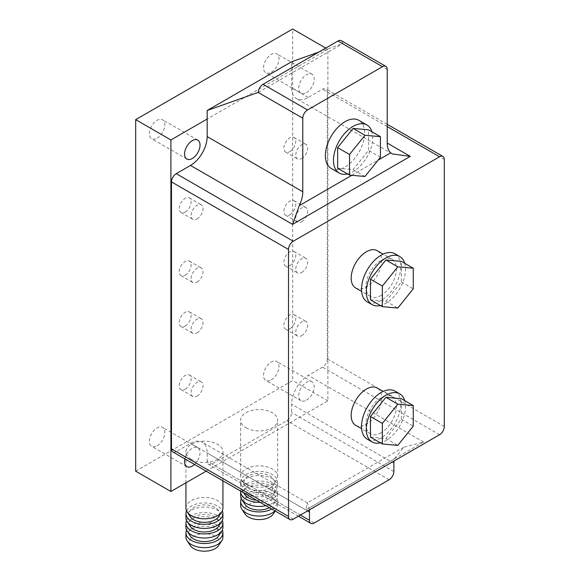 <?xml version="1.0" encoding="UTF-8"?>
<svg xmlns="http://www.w3.org/2000/svg" width="580" height="580" viewBox="0 0 580 580"><rect width="100%" height="100%" fill="white"/><g stroke="black" fill="none" stroke-linecap="round" stroke-linejoin="round"><path stroke-width="0.43" stroke-dasharray="2.9 2.17" d="M185.933 508.123A18.502 10.679 180 0 1 197.352 498.256A18.502 10.679 180 0 1 217.514 500.569A18.502 10.679 180 0 1 222.93 508.123M191.349 459.375A18.502 10.679 180 0 1 185.933 451.82A18.502 10.679 180 0 1 197.352 441.953A18.502 10.679 180 0 1 217.514 444.273A18.502 10.679 180 0 1 222.93 451.82A18.502 10.679 180 0 1 211.512 461.687A18.502 10.679 180 0 1 191.349 459.375M190.276 516.707A15.138 8.736 180 0 1 196.221 506.275A15.138 8.736 180 0 1 215.137 507.442A15.138 8.736 180 0 1 218.595 516.707M185.933 517.737A18.502 10.679 180 0 1 197.352 507.87A18.502 10.679 180 0 1 217.514 510.183A18.502 10.679 180 0 1 222.93 517.737M186.557 510.871A18.502 10.679 180 0 1 199.629 503.302A18.502 10.679 180 0 1 217.514 506.064A18.502 10.679 180 0 1 222.314 510.871M190.276 526.321A15.138 8.736 180 0 1 196.221 515.888A15.138 8.736 180 0 1 215.137 517.048A15.138 8.736 180 0 1 218.595 526.321M185.933 527.351A18.502 10.679 180 0 1 197.352 517.483A18.502 10.679 180 0 1 217.514 519.796A18.502 10.679 180 0 1 222.93 527.351M186.557 520.485A18.502 10.679 180 0 1 199.629 512.916A18.502 10.679 180 0 1 217.514 515.678A18.502 10.679 180 0 1 222.314 520.485M190.276 535.934A15.138 8.736 180 0 1 196.221 525.502A15.138 8.736 180 0 1 215.137 526.662A15.138 8.736 180 0 1 218.595 535.934M185.933 536.964A18.502 10.679 180 0 1 197.352 527.097A18.502 10.679 180 0 1 217.514 529.409A18.502 10.679 180 0 1 222.93 536.964M186.557 530.098A18.502 10.679 180 0 1 199.629 522.529A18.502 10.679 180 0 1 217.514 525.291A18.502 10.679 180 0 1 222.314 530.098M190.276 545.548A15.138 8.736 180 0 1 196.221 535.115A15.138 8.736 180 0 1 215.137 536.275A15.138 8.736 180 0 1 218.595 545.548M246.058 484.097A18.502 10.679 0 0 0 276.442 480.32A18.502 10.679 0 0 0 277.639 476.542A18.502 10.679 0 0 0 272.223 468.988A18.502 10.679 0 0 0 252.061 466.675A18.502 10.679 0 0 0 240.635 476.542A18.502 10.679 0 0 0 241.831 480.32A18.502 10.679 0 0 0 246.058 484.097M246.058 427.793A18.502 10.679 0 0 0 266.22 430.106A18.502 10.679 0 0 0 277.639 420.239A18.502 10.679 0 0 0 272.223 412.685A18.502 10.679 0 0 0 252.061 410.372A18.502 10.679 0 0 0 240.635 420.239A18.502 10.679 0 0 0 246.058 427.793M248.436 488.215A15.138 8.736 0 0 0 273.296 485.126A15.138 8.736 0 0 0 269.845 475.854A15.138 8.736 0 0 0 250.93 474.694A15.138 8.736 0 0 0 244.977 485.126A15.138 8.736 0 0 0 248.436 488.215M246.058 493.703A18.502 10.679 0 0 0 276.442 489.933A18.502 10.679 0 0 0 277.639 486.156A18.502 10.679 0 0 0 272.223 478.601A18.502 10.679 0 0 0 252.061 476.289A18.502 10.679 0 0 0 240.635 486.156A18.502 10.679 0 0 0 241.831 489.933A18.502 10.679 0 0 0 246.058 493.703M246.058 489.585A18.502 10.679 0 0 0 266.22 491.905A18.502 10.679 0 0 0 277.639 482.031A18.502 10.679 0 0 0 272.223 474.483A18.502 10.679 0 0 0 252.061 472.163A18.502 10.679 0 0 0 240.635 482.031A18.502 10.679 0 0 0 246.058 489.585M256.556 500.257A15.138 8.736 0 0 0 273.296 494.74A15.138 8.736 0 0 0 269.845 485.467A15.138 8.736 0 0 0 250.93 484.307A15.138 8.736 0 0 0 244.977 494.74M265.974 505.695A18.502 10.679 0 0 0 276.442 499.539A18.502 10.679 0 0 0 277.639 495.769A18.502 10.679 0 0 0 272.223 488.215A18.502 10.679 0 0 0 252.061 485.895A18.502 10.679 0 0 0 240.635 495.769M260.115 502.316A18.502 10.679 0 0 0 277.639 491.644A18.502 10.679 0 0 0 272.223 484.097A18.502 10.679 0 0 0 252.51 481.675A18.502 10.679 0 0 0 240.664 491.079M269.41 507.681A15.138 8.736 0 0 0 273.296 504.346A15.138 8.736 0 0 0 269.845 495.081A15.138 8.736 0 0 0 250.93 493.921A15.138 8.736 0 0 0 244.977 504.346M274.985 510.893A18.502 10.679 0 0 0 276.442 509.153A18.502 10.679 0 0 0 277.639 505.376A18.502 10.679 0 0 0 272.223 497.828A18.502 10.679 0 0 0 252.061 495.509A18.502 10.679 0 0 0 240.635 505.376M271.788 509.051A18.502 10.679 0 0 0 277.639 501.258A18.502 10.679 0 0 0 272.223 493.703A18.502 10.679 0 0 0 254.337 490.948A18.502 10.679 0 0 0 241.258 498.51M273.296 513.96A15.138 8.736 0 0 0 269.845 504.694A15.138 8.736 0 0 0 250.93 503.534A15.138 8.736 0 0 0 244.977 513.96M347.543 173.957A27.753 16.023 120 0 0 353.089 171.68A27.753 16.023 120 0 0 371.911 131.747M331.129 168.381A27.753 16.023 120 0 0 345.006 167.011A27.753 16.023 120 0 0 363.131 142.557A27.753 16.023 120 0 0 358.882 120.321M395.031 253.801A27.753 16.023 -60 0 1 399.286 276.036A27.753 16.023 -60 0 1 381.154 300.491A27.753 16.023 -60 0 1 367.285 301.861M404.738 263.305A27.753 16.023 -60 0 1 385.917 303.238A27.753 16.023 -60 0 1 380.371 305.515M395.031 391.123A27.753 16.023 -60 0 1 399.286 413.359A27.753 16.023 -60 0 1 381.154 437.813A27.753 16.023 -60 0 1 367.285 439.19M404.738 400.628A27.753 16.023 -60 0 1 385.917 440.561A27.753 16.023 -60 0 1 380.371 442.837M271.266 72.261A10.933 6.315 120 0 0 278.414 62.625A10.933 6.315 120 0 0 276.732 53.86A10.933 6.315 120 0 0 271.266 54.404A10.933 6.315 120 0 0 264.125 64.039A10.933 6.315 120 0 0 265.8 72.797A10.933 6.315 120 0 0 271.266 72.261M306.472 92.582A10.933 6.315 120 0 0 313.613 82.947A10.933 6.315 120 0 0 311.938 74.189A10.933 6.315 120 0 0 306.472 74.726A10.933 6.315 120 0 0 299.331 84.361A10.933 6.315 120 0 0 301.005 93.119A10.933 6.315 120 0 0 306.472 92.582M271.266 379.864A10.933 6.315 120 0 0 278.414 370.228A10.933 6.315 120 0 0 276.732 361.47A10.933 6.315 120 0 0 271.266 362.014A10.933 6.315 120 0 0 264.125 371.649A10.933 6.315 120 0 0 265.8 380.408A10.933 6.315 120 0 0 271.266 379.864M306.472 400.185A10.933 6.315 120 0 0 313.613 390.558A10.933 6.315 120 0 0 311.938 381.792A10.933 6.315 120 0 0 306.472 382.336A10.933 6.315 120 0 0 299.331 391.971A10.933 6.315 120 0 0 301.005 400.729A10.933 6.315 120 0 0 306.472 400.185M157.1 445.781A10.933 6.315 120 0 0 164.242 436.146A10.933 6.315 120 0 0 162.567 427.387A10.933 6.315 120 0 0 157.1 427.924A10.933 6.315 120 0 0 149.959 437.559A10.933 6.315 120 0 0 151.634 446.325A10.933 6.315 120 0 0 157.1 445.781M194.525 464.442A10.933 6.315 120 0 0 197.765 447.709A10.933 6.315 120 0 0 192.299 448.253A10.933 6.315 120 0 0 184.897 458.889M157.1 138.171A10.933 6.315 120 0 0 164.242 128.535A10.933 6.315 120 0 0 162.567 119.777A10.933 6.315 120 0 0 157.1 120.321A10.933 6.315 120 0 0 149.959 129.956A10.933 6.315 120 0 0 151.634 138.714A10.933 6.315 120 0 0 157.1 138.171M381.154 432.731A21.525 12.427 -60 0 1 370.395 433.797A21.525 12.427 -60 0 1 367.096 416.549A21.525 12.427 -60 0 1 381.154 397.575A21.525 12.427 -60 0 1 391.921 396.51A21.525 12.427 -60 0 1 395.219 413.765A21.525 12.427 -60 0 1 381.154 432.731M355.649 425.285A21.525 12.427 120 0 0 366.408 424.219A21.525 12.427 120 0 0 380.473 405.246A21.525 12.427 120 0 0 377.174 387.998M381.154 295.409A21.525 12.427 -60 0 1 370.395 296.474A21.525 12.427 -60 0 1 367.096 279.226A21.525 12.427 -60 0 1 381.154 260.253A21.525 12.427 -60 0 1 391.921 259.188A21.525 12.427 -60 0 1 395.219 276.435A21.525 12.427 -60 0 1 381.154 295.409M355.649 287.963A21.525 12.427 120 0 0 366.408 286.897A21.525 12.427 120 0 0 380.473 267.924A21.525 12.427 120 0 0 377.174 250.676M337.64 168.236L353.089 169.621L368.539 150.401L368.539 129.804M206.146 471.156L327.881 400.874L327.881 49.322L291.602 70.267L291.602 61.748M172.883 451.95A6.728 3.886 120 0 0 176.248 451.617L190.515 443.374A23.548 13.594 -60 0 1 202.289 442.207A23.548 13.594 -60 0 1 207.169 452.987L207.169 461.23A6.728 3.886 120 0 0 208.561 464.312A6.728 3.886 120 0 0 211.925 463.978L286.846 420.717A6.728 3.886 120 0 0 291.602 412.482L291.602 404.238A23.548 13.594 -60 0 1 308.255 375.405L322.524 367.162A6.728 3.886 120 0 0 327.287 358.926L327.287 91.966A6.728 3.886 120 0 0 325.887 88.885A6.728 3.886 120 0 0 322.524 89.219L308.255 97.454A23.548 13.594 -60 0 1 296.481 98.622A23.548 13.594 -60 0 1 291.602 87.841L291.602 70.267L207.169 119.016M135.691 471.185L292.675 380.552L292.675 29M327.881 49.322L325.735 48.089M327.881 400.874L292.675 380.552M318.71 52.142L342.744 43.623A6.728 3.886 120 0 0 341.352 40.68M309.336 509.907A23.548 13.594 120 0 0 309.06 508.138L307.255 502.925L305.877 509.979L423.61 442.003L403.738 447.224L394.27 458.947A23.548 13.594 120 0 0 393.994 461.027M258.31 92.372L342.744 43.623M370.468 437.117L385.917 438.502L401.36 419.282L401.36 398.685M385.917 438.502L397.808 445.367M401.36 419.282L413.257 426.148M370.468 299.795L385.917 301.172L401.36 281.96L401.36 261.355M385.917 301.172L397.808 308.045M401.36 281.96L413.257 288.825M364.979 176.487L353.089 169.621M380.429 157.267L368.539 150.401M197.062 332.898A8.41 4.857 120 0 0 202.55 325.489A8.41 4.857 120 0 0 201.267 318.746A8.41 4.857 120 0 0 197.062 319.167A8.41 4.857 120 0 0 191.567 326.576A8.41 4.857 120 0 0 192.857 333.312A8.41 4.857 120 0 0 197.062 332.898M185.165 326.032A8.41 4.857 120 0 0 190.661 318.623A8.41 4.857 120 0 0 189.37 311.88A8.41 4.857 120 0 0 185.165 312.301A8.41 4.857 120 0 0 179.669 319.711A8.41 4.857 120 0 0 180.96 326.446A8.41 4.857 120 0 0 185.165 326.032M197.062 396.067A8.41 4.857 120 0 0 202.55 388.658A8.41 4.857 120 0 0 201.267 381.915A8.41 4.857 120 0 0 197.062 382.336A8.41 4.857 120 0 0 191.567 389.745A8.41 4.857 120 0 0 192.857 396.488A8.41 4.857 120 0 0 197.062 396.067M185.165 389.202A8.41 4.857 120 0 0 190.661 381.792A8.41 4.857 120 0 0 189.37 375.05A8.41 4.857 120 0 0 185.165 375.47A8.41 4.857 120 0 0 179.669 382.88A8.41 4.857 120 0 0 180.96 389.615A8.41 4.857 120 0 0 185.165 389.202M197.062 282.09A8.41 4.857 120 0 0 202.55 274.681A8.41 4.857 120 0 0 201.267 267.938A8.41 4.857 120 0 0 197.062 268.359A8.41 4.857 120 0 0 191.567 275.768A8.41 4.857 120 0 0 192.857 282.504A8.41 4.857 120 0 0 197.062 282.09M185.165 275.224A8.41 4.857 120 0 0 190.661 267.815A8.41 4.857 120 0 0 189.37 261.072A8.41 4.857 120 0 0 185.165 261.493A8.41 4.857 120 0 0 179.669 268.902A8.41 4.857 120 0 0 180.96 275.638A8.41 4.857 120 0 0 185.165 275.224M197.062 218.921A8.41 4.857 120 0 0 202.55 211.512A8.41 4.857 120 0 0 201.267 204.769A8.41 4.857 120 0 0 197.062 205.189A8.41 4.857 120 0 0 191.567 212.599A8.41 4.857 120 0 0 192.857 219.334A8.41 4.857 120 0 0 197.062 218.921M185.165 212.055A8.41 4.857 120 0 0 190.661 204.646A8.41 4.857 120 0 0 189.37 197.903A8.41 4.857 120 0 0 185.165 198.324A8.41 4.857 120 0 0 179.669 205.733A8.41 4.857 120 0 0 180.96 212.469A8.41 4.857 120 0 0 185.165 212.055M301.716 158.5A8.41 4.857 120 0 0 307.212 151.09A8.41 4.857 120 0 0 305.921 144.347A8.41 4.857 120 0 0 301.716 144.761A8.41 4.857 120 0 0 296.22 152.178A8.41 4.857 120 0 0 297.511 158.913A8.41 4.857 120 0 0 301.716 158.5M289.819 151.634A8.41 4.857 120 0 0 295.314 144.217A8.41 4.857 120 0 0 294.024 137.482A8.41 4.857 120 0 0 289.819 137.895A8.41 4.857 120 0 0 284.33 145.312A8.41 4.857 120 0 0 285.614 152.047A8.41 4.857 120 0 0 289.819 151.634M301.716 221.669A8.41 4.857 120 0 0 307.212 214.259A8.41 4.857 120 0 0 305.921 207.517A8.41 4.857 120 0 0 301.716 207.937A8.41 4.857 120 0 0 296.22 215.347A8.41 4.857 120 0 0 297.511 222.082A8.41 4.857 120 0 0 301.716 221.669M289.819 214.803A8.41 4.857 120 0 0 295.314 207.386A8.41 4.857 120 0 0 294.024 200.651A8.41 4.857 120 0 0 289.819 201.064A8.41 4.857 120 0 0 284.33 208.481A8.41 4.857 120 0 0 285.614 215.216A8.41 4.857 120 0 0 289.819 214.803M301.716 272.477A8.41 4.857 120 0 0 307.212 265.067A8.41 4.857 120 0 0 305.921 258.325A8.41 4.857 120 0 0 301.716 258.745A8.41 4.857 120 0 0 296.22 266.155A8.41 4.857 120 0 0 297.511 272.89A8.41 4.857 120 0 0 301.716 272.477M289.819 265.611A8.41 4.857 120 0 0 295.314 258.202A8.41 4.857 120 0 0 294.024 251.459A8.41 4.857 120 0 0 289.819 251.88A8.41 4.857 120 0 0 284.33 259.289A8.41 4.857 120 0 0 285.614 266.024A8.41 4.857 120 0 0 289.819 265.611M301.716 335.646A8.41 4.857 120 0 0 307.212 328.236A8.41 4.857 120 0 0 305.921 321.494A8.41 4.857 120 0 0 301.716 321.914A8.41 4.857 120 0 0 296.22 329.324A8.41 4.857 120 0 0 297.511 336.059A8.41 4.857 120 0 0 301.716 335.646M289.819 328.78A8.41 4.857 120 0 0 295.314 321.371A8.41 4.857 120 0 0 294.024 314.628A8.41 4.857 120 0 0 289.819 315.049A8.41 4.857 120 0 0 284.33 322.458A8.41 4.857 120 0 0 285.614 329.193A8.41 4.857 120 0 0 289.819 328.78M351.799 175.305L378.167 160.087M387.223 69.441L342.599 43.674M308.255 97.454L291.602 87.841M387.223 126.571L322.524 89.219M444.309 159.529L327.287 91.966M444.309 426.488L327.287 358.926M439.553 434.724L322.524 367.162M393.885 463.289L291.602 404.238M423.61 442.003L308.255 375.405M393.885 471.525L291.602 412.482M389.122 479.769L286.846 420.717M314.2 523.022L211.925 463.978M300.404 515.062L207.169 461.23M307.545 510.936L207.169 452.987M305.877 509.979L190.515 443.374M293.27 519.18L176.248 451.617M394.27 458.947L309.06 508.138M185.933 482.828L185.933 451.82M277.639 476.542L277.639 420.239M273.296 485.126L276.442 480.32M277.639 486.156L277.639 482.031M273.296 494.74L276.442 489.933M277.639 495.769L277.639 491.644M273.296 504.346L276.442 499.539M277.639 505.376L277.639 501.258M275.217 511.031L276.442 509.153M311.938 74.189L276.732 53.86M311.938 381.792L276.732 361.47M197.765 447.709L162.567 427.387M197.765 140.099L162.567 119.777M370.395 433.797L361.637 428.743M370.395 296.474L361.637 291.421M391.921 259.188L383.162 254.134M391.921 396.51L383.162 391.457M186.832 159.036L151.634 138.714M186.832 466.646L151.634 446.325M301.005 400.729L265.8 380.408M301.005 93.119L265.8 72.797M392.29 153.932L296.481 98.622M387.223 124.294L325.887 88.885M298.432 516.2L208.561 464.312M307.458 502.933L202.289 442.207M403.738 447.224L307.255 502.925M243.752 492.87L241.831 489.933M240.635 486.156L240.635 482.031M244.977 485.126L241.831 480.32M240.635 476.542L240.635 420.239M222.93 480.842L222.93 451.82M189.37 311.88L201.267 318.746M180.96 326.446L192.857 333.312M189.37 375.05L201.267 381.915M180.96 389.615L192.857 396.488M189.37 261.072L201.267 267.938M180.96 275.638L192.857 282.504M189.37 197.903L201.267 204.769M180.96 212.469L192.857 219.334M294.024 137.482L305.921 144.347M285.614 152.047L297.511 158.913M294.024 200.651L305.921 207.517M285.614 215.216L297.511 222.082M294.024 251.459L305.921 258.325M285.614 266.024L297.511 272.89M294.024 314.628L305.921 321.494M285.614 329.193L297.511 336.059"/><path stroke-width="0.87" d="M222.93 480.842L222.93 508.123A18.502 10.679 180 0 1 221.741 511.901A18.502 10.679 180 0 1 191.349 515.678A18.502 10.679 180 0 1 187.13 511.901A18.502 10.679 180 0 1 185.933 508.123L185.933 482.828M221.741 511.901L218.595 516.707A15.138 8.736 180 0 1 193.727 519.796A15.138 8.736 180 0 1 190.276 516.707L187.13 511.901M222.314 510.871A18.502 10.679 180 0 1 222.93 513.619L222.93 517.737A18.502 10.679 180 0 1 221.741 521.514A18.502 10.679 180 0 1 191.349 525.291A18.502 10.679 180 0 1 187.13 521.514A18.502 10.679 180 0 1 185.933 517.737L185.933 513.619A18.502 10.679 180 0 1 186.557 510.871M222.93 513.619A18.502 10.679 180 0 1 211.512 523.486A18.502 10.679 180 0 1 191.349 521.173A18.502 10.679 180 0 1 185.933 513.619M221.741 521.514L218.595 526.321A15.138 8.736 180 0 1 193.727 529.409A15.138 8.736 180 0 1 190.276 526.321L187.13 521.514M222.314 520.485A18.502 10.679 180 0 1 222.93 523.233L222.93 527.351A18.502 10.679 180 0 1 221.741 531.128A18.502 10.679 180 0 1 191.349 534.905A18.502 10.679 180 0 1 187.13 531.128A18.502 10.679 180 0 1 185.933 527.351L185.933 523.233A18.502 10.679 180 0 1 186.557 520.485M222.93 523.233A18.502 10.679 180 0 1 211.512 533.1A18.502 10.679 180 0 1 191.349 530.787A18.502 10.679 180 0 1 185.933 523.233M221.741 531.128L218.595 535.934A15.138 8.736 180 0 1 193.727 539.023A15.138 8.736 180 0 1 190.276 535.934L187.13 531.128M222.314 530.098A18.502 10.679 180 0 1 222.93 532.846L222.93 536.964A18.502 10.679 180 0 1 221.741 540.741A18.502 10.679 180 0 1 191.349 544.518A18.502 10.679 180 0 1 187.13 540.741A18.502 10.679 180 0 1 185.933 536.964L185.933 532.846A18.502 10.679 180 0 1 186.557 530.098M222.93 532.846A18.502 10.679 180 0 1 211.512 542.713A18.502 10.679 180 0 1 191.349 540.393A18.502 10.679 180 0 1 185.933 532.846M221.741 540.741L218.595 545.548A15.138 8.736 180 0 1 193.727 548.636A15.138 8.736 180 0 1 190.276 545.548L187.13 540.741M243.752 492.87L244.977 494.74A15.138 8.736 0 0 0 248.436 497.828A15.138 8.736 0 0 0 256.556 500.257M240.664 491.079A18.502 10.679 0 0 0 240.635 491.644L240.635 495.769A18.502 10.679 0 0 0 241.831 499.539A18.502 10.679 0 0 0 246.058 503.317A18.502 10.679 0 0 0 265.974 505.695M240.635 491.644A18.502 10.679 0 0 0 246.058 499.199A18.502 10.679 0 0 0 260.115 502.316M241.831 499.539L244.977 504.346A15.138 8.736 0 0 0 248.436 507.442A15.138 8.736 0 0 0 269.41 507.681M241.258 498.51A18.502 10.679 0 0 0 240.635 501.258L240.635 505.376A18.502 10.679 0 0 0 241.831 509.153A18.502 10.679 0 0 0 246.058 512.93A18.502 10.679 0 0 0 274.985 510.893M240.635 501.258A18.502 10.679 0 0 0 246.058 508.812A18.502 10.679 0 0 0 271.788 509.051M241.831 509.153L244.977 513.96A15.138 8.736 0 0 0 248.436 517.048A15.138 8.736 0 0 0 273.296 513.96L275.217 511.031M371.911 131.747A27.753 16.023 120 0 0 366.966 124.99A27.753 16.023 120 0 0 353.089 126.36A27.753 16.023 120 0 0 334.964 150.815A27.753 16.023 120 0 0 339.213 173.05A27.753 16.023 120 0 0 347.543 173.957M366.966 124.99L358.882 120.321A27.753 16.023 120 0 0 345.006 121.691A27.753 16.023 120 0 0 326.873 146.145A27.753 16.023 120 0 0 331.129 168.381L339.213 173.05M380.371 305.515A27.753 16.023 -60 0 1 372.041 304.609L367.285 301.861A27.753 16.023 -60 0 1 363.029 279.625A27.753 16.023 -60 0 1 381.154 255.171A27.753 16.023 -60 0 1 395.031 253.801L399.787 256.541A27.753 16.023 -60 0 1 404.738 263.305M372.041 304.609A27.753 16.023 -60 0 1 367.785 282.373A27.753 16.023 -60 0 1 385.917 257.919A27.753 16.023 -60 0 1 399.787 256.541M380.371 442.837A27.753 16.023 -60 0 1 372.041 441.938L367.285 439.19A27.753 16.023 -60 0 1 363.029 416.955A27.753 16.023 -60 0 1 381.154 392.493A27.753 16.023 -60 0 1 395.031 391.123L399.787 393.871A27.753 16.023 -60 0 1 404.738 400.628M372.041 441.938A27.753 16.023 -60 0 1 367.785 419.695A27.753 16.023 -60 0 1 385.917 395.241A27.753 16.023 -60 0 1 399.787 393.871M184.897 458.889A10.933 6.315 120 0 0 186.832 466.646A10.933 6.315 120 0 0 192.299 466.102A10.933 6.315 120 0 0 194.525 464.442M192.299 158.5A10.933 6.315 120 0 0 199.448 148.864A10.933 6.315 120 0 0 197.765 140.099A10.933 6.315 120 0 0 192.299 140.643A10.933 6.315 120 0 0 185.158 150.278A10.933 6.315 120 0 0 186.832 159.036A10.933 6.315 120 0 0 192.299 158.5M383.162 391.457L377.174 387.998A21.525 12.427 120 0 0 366.408 389.064A21.525 12.427 120 0 0 352.343 408.037A21.525 12.427 120 0 0 355.649 425.285L361.637 428.743M383.162 254.134L377.174 250.676A21.525 12.427 120 0 0 366.408 251.742A21.525 12.427 120 0 0 352.343 270.708A21.525 12.427 120 0 0 355.649 287.963L361.637 291.421M353.089 128.419L337.64 147.639L337.64 168.236L349.537 175.102L364.979 176.487L380.429 157.267L380.429 136.67L364.979 135.285L353.089 128.419L368.539 129.804L380.429 136.67M410.292 156.368L292.559 224.344L299.273 205.632A23.548 13.594 120 0 0 302.782 191.799L302.782 118.19A6.728 3.886 -60 0 1 307.545 109.953L382.466 66.693A6.728 3.886 -60 0 1 385.83 66.359A6.728 3.886 -60 0 1 387.223 69.441L387.223 143.05A23.548 13.594 120 0 0 390.732 152.83L392.29 153.932L410.292 156.368L387.223 143.05M293.27 519.18L439.553 434.724A6.728 3.886 120 0 0 444.309 426.488L444.309 159.529A6.728 3.886 120 0 0 442.917 156.448A6.728 3.886 120 0 0 439.553 156.781L293.27 241.237A6.728 3.886 120 0 0 288.514 249.472L288.514 516.432A6.728 3.886 120 0 0 289.906 519.513A6.728 3.886 120 0 0 293.27 519.18M307.545 109.953L263.066 84.274A6.728 3.886 120 0 0 258.31 92.372L207.169 110.504L207.169 136.59A23.548 13.594 -60 0 1 190.515 165.43L176.248 173.674A6.728 3.886 120 0 0 171.492 181.91L171.492 448.869A6.728 3.886 120 0 0 172.883 451.95L289.906 519.513M207.169 119.016L170.897 139.954L170.897 491.507L206.146 471.156M207.169 110.504L291.602 61.748L318.71 52.142M325.735 48.089L292.675 29L135.691 119.632L135.691 471.185L170.897 491.507M170.897 139.954L135.691 119.632M263.066 84.274L337.988 41.013A6.728 3.886 120 0 1 341.352 40.68L385.83 66.359M393.994 461.027A23.548 13.594 120 0 0 393.885 463.289L393.885 471.525A6.728 3.886 -60 0 1 389.122 479.769L314.2 523.022A6.728 3.886 -60 0 1 310.837 523.356A6.728 3.886 -60 0 1 309.445 520.274L309.445 512.038A23.548 13.594 120 0 0 309.336 509.907M413.257 405.55L401.36 398.685L385.917 397.3L370.468 416.52L370.468 437.117L382.358 443.99L397.808 445.367L413.257 426.148L413.257 405.55L397.808 404.166L382.358 423.385L382.358 443.99M385.917 397.3L397.808 404.166M370.468 416.52L382.358 423.385M413.257 268.221L401.36 261.355L385.917 259.978L370.468 279.197L370.468 299.795L382.358 306.661L397.808 308.045L413.257 288.825L413.257 268.221L397.808 266.844L382.358 286.063L382.358 306.661M385.917 259.978L397.808 266.844M370.468 279.197L382.358 286.063M364.979 135.285L349.537 154.505L337.64 147.639M349.537 154.505L349.537 175.102M299.273 205.632L351.799 175.305M378.167 160.087L390.732 152.83M288.514 249.472L171.492 181.91M288.514 516.432L171.492 448.869M293.27 241.237L176.248 173.674M302.782 191.799L207.169 136.59M292.559 224.344L190.515 165.43M302.782 118.19L258.158 92.423M382.466 66.693L337.988 41.013M439.553 156.781L387.223 126.571M309.445 520.274L300.404 515.062M309.445 512.038L307.545 510.936M442.917 156.448L387.223 124.294M310.837 523.356L298.432 516.2"/></g></svg>
